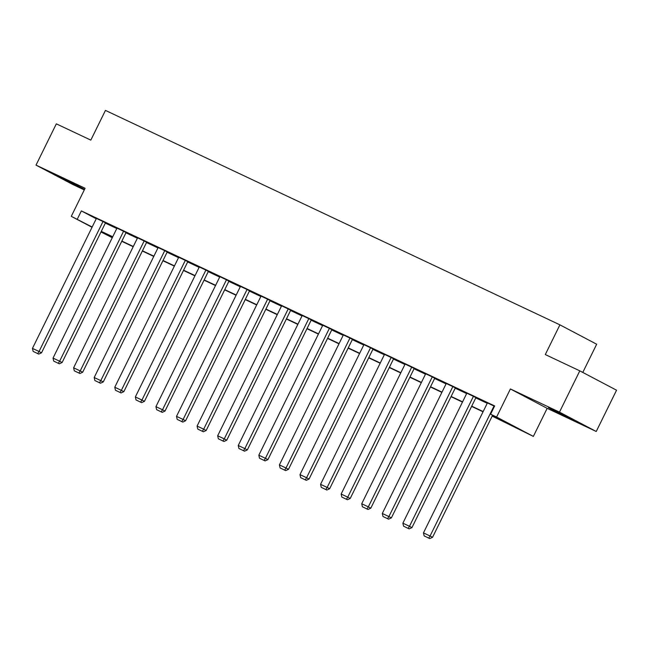 <?xml version="1.0" encoding="UTF-8"?>
<svg xmlns="http://www.w3.org/2000/svg" width="649" height="649" viewBox="0 0 649 649"><rect width="100%" height="100%" fill="white"/><g stroke="black" fill="none" stroke-linecap="round" stroke-linejoin="round"><path stroke-width="0.97" d="M63.14 178.499L83.77 188.924L65.078 180.033L58.012 176.244L63.14 178.499M553.621 409.941L574.251 420.365L555.56 411.474L548.494 407.686L553.621 409.941M92.044 227.28L71.285 216.344L85.092 188.275L36.02 165.114L56.333 123.845L90.828 140.119L105.454 110.403L559.917 324.849L545.298 354.565L579.792 370.847L616.55 390.211L596.236 431.488L559.479 412.123L510.406 388.962L496.599 417.031L533.356 436.404L492.185 416.106M579.792 370.847L559.479 412.123M36.02 165.114L72.777 184.486L84.289 189.914M510.406 388.962L547.164 408.335L596.236 431.488M547.164 408.335L533.356 436.404M112.269 237.704L100.976 231.985M582.794 372.429L596.674 344.221L559.917 324.849M126.06 232.553L123.578 231.239L59.627 361.209L62.109 362.515L126.06 232.553M53.705 361.095L59.319 363.805L53.705 361.095L53.031 358.094L116.982 228.132L123.578 231.239M167.223 251.974L164.732 250.66L100.782 380.63L103.272 381.937L167.223 251.974M94.868 380.525L100.481 383.226L94.868 380.525L94.186 377.515L158.137 247.553L164.732 250.66M208.378 271.396L205.895 270.081L141.944 400.052L144.427 401.358L208.378 271.396M136.03 399.946L141.636 402.648L136.03 399.946L135.349 396.937L199.3 266.974L205.895 270.081M249.541 290.817L247.058 289.503L183.107 419.473L185.59 420.779L249.541 290.817M177.185 419.368L182.799 422.069L177.185 419.368L176.504 416.358L240.454 286.396L247.058 289.503M290.695 310.238L288.213 308.924L224.262 438.894L226.744 440.2L290.695 310.238M218.348 438.789L223.954 441.49L218.348 438.789L217.666 435.779L281.617 305.817L288.213 308.924M331.858 329.66L329.376 328.345L265.425 458.316L267.907 459.622L331.858 329.66M259.503 458.21L265.117 460.912L259.503 458.21L258.829 455.2L322.78 325.238L329.376 328.345M373.013 349.081L370.53 347.767L306.579 477.737L309.062 479.043L373.013 349.081M300.665 477.632L306.271 480.333L300.665 477.632L299.984 474.622L363.935 344.66L370.53 347.767M414.176 368.502L411.693 367.196L347.742 497.158L350.225 498.464L414.176 368.502M341.82 497.053L347.434 499.754L341.82 497.053L341.147 494.043L405.098 364.081L411.693 367.196M455.33 387.924L452.848 386.617L388.897 516.58L391.379 517.886L455.33 387.924M382.983 516.474L388.589 519.176L382.983 516.474L382.302 513.464L446.252 383.502L452.848 386.617M494.489 406.29L494.011 406.039L430.06 536.001L432.542 537.307L492.599 415.255M424.138 535.896L429.752 538.597L424.138 535.896L423.464 532.886L487.415 402.924L494.011 406.039M105.349 223.11L116.796 228.513M125.93 232.821L137.369 238.224M146.504 242.531L157.95 247.934M167.085 252.242L178.532 257.645M187.666 261.953L199.113 267.356M208.248 271.663L219.695 277.066M228.829 281.374L240.268 286.777M249.403 291.085L260.849 296.488M269.984 300.795L281.431 306.198M290.565 310.506L302.012 315.909M311.147 320.217L322.585 325.62M331.72 329.927L343.167 335.33M352.302 339.638L363.748 345.041M372.883 349.349L384.33 354.752M393.464 359.059L404.911 364.462M414.046 368.77L425.484 374.173M434.619 378.481L446.066 383.884M455.2 388.191L466.647 393.594M475.782 397.902L487.229 403.305M492.299 415.871L506.342 422.499L490.595 414.2L494.66 405.941L81.352 210.917L96.23 218.762M475.912 397.634L473.429 396.328L409.478 526.29L411.961 527.596L475.912 397.634M403.564 526.185L409.17 528.886L403.564 526.185L402.883 523.175L466.834 393.213L473.429 396.328M434.757 378.213L432.275 376.907L368.324 506.869L370.806 508.175L434.757 378.213M362.402 506.764L368.015 509.465L362.402 506.764L361.72 503.754L425.671 373.792L432.275 376.907M393.594 358.792L391.112 357.485L327.161 487.448L329.643 488.754L393.594 358.792M321.247 487.342L326.853 490.044L321.247 487.342L320.565 484.332L384.516 354.37L391.112 357.485M352.439 339.37L349.949 338.056L285.998 468.026L288.489 469.332L352.439 339.37M280.084 467.921L285.698 470.622L280.084 467.921L279.403 464.911L343.353 334.949L349.949 338.056M311.277 319.949L308.794 318.635L244.843 448.605L247.326 449.911L311.277 319.949M238.921 448.5L244.535 451.201L238.921 448.5L238.248 445.49L302.199 315.528L308.794 318.635M270.114 300.528L267.631 299.213L203.681 429.184L206.163 430.49L270.114 300.528M197.767 429.078L203.372 431.78L197.767 429.078L197.085 426.069L261.036 296.106L267.631 299.213M228.959 281.106L226.477 279.792L162.526 409.762L165.008 411.068L228.959 281.106M156.604 409.657L162.218 412.358L156.604 409.657L155.93 406.647L219.881 276.685L226.477 279.792M187.796 261.685L185.314 260.371L121.363 390.341L123.845 391.647L187.796 261.685M115.449 390.236L121.055 392.937L115.449 390.236L114.768 387.226L178.718 257.264L185.314 260.371M146.642 242.264L144.159 240.949L80.208 370.92L82.691 372.226L146.642 242.264M74.286 370.814L79.9 373.516L74.286 370.814L73.613 367.805L137.564 237.842L144.159 240.949M105.479 222.842L102.996 221.528L39.045 351.498L41.528 352.805L105.479 222.842M33.131 351.385L38.737 354.094L33.131 351.385L32.45 348.383L96.401 218.421L102.996 221.528M490.595 414.2L496.599 417.031M71.285 216.344L92.174 227.012M81.352 210.917L77.288 219.175M101.285 231.36L112.731 236.763M121.866 241.071L133.313 246.474M142.447 250.782L153.894 256.185M163.021 260.492L174.467 265.895M183.602 270.211L195.049 275.606M204.184 279.922L215.63 285.317M224.765 289.632L236.212 295.027M245.346 299.343L256.785 304.738M265.92 309.054L277.366 314.449M286.501 318.764L297.948 324.159M307.082 328.475L318.529 333.87M327.664 338.186L339.111 343.581M348.237 347.896L359.684 353.291M368.819 357.607L380.265 363.002M389.4 367.318L400.847 372.713M409.981 377.028L421.428 382.423M430.563 386.739L442.001 392.142M451.136 396.45L462.583 401.853M471.718 406.16L483.164 411.563M101.106 231.725L112.309 237.623M483.051 411.799L471.604 406.396M462.469 402.088L451.023 396.685M441.888 392.377L430.441 386.974M421.306 382.659L409.868 377.264M400.733 372.948L389.286 367.553M380.152 363.237L368.705 357.842M359.57 353.527L348.124 348.132M338.989 343.816L327.542 338.421M318.408 334.105L306.969 328.71M297.834 324.395L286.387 319M277.253 314.684L265.806 309.289M256.671 304.973L245.225 299.578M236.09 295.263L224.651 289.868M215.517 285.552L204.07 280.157M194.935 275.841L183.489 270.446M174.354 266.131L162.907 260.728M153.772 256.42L142.326 251.017M133.191 246.709L121.752 241.306M112.618 236.999L101.171 231.596M423.464 532.886L430.06 536.001L428.762 538.07M432.542 537.307L429.752 538.597M402.883 523.175L409.478 526.29L408.18 528.359M411.961 527.596L409.17 528.886M382.302 513.464L388.897 516.58L387.599 518.648M391.379 517.886L388.589 519.176M361.72 503.754L368.324 506.869L367.018 508.938M370.806 508.175L368.015 509.465M341.147 494.043L347.742 497.158L346.436 499.227M350.225 498.464L347.434 499.754M320.565 484.332L327.161 487.448L325.863 489.516M329.643 488.754L326.853 490.044M299.984 474.622L306.579 477.737L305.281 479.806M309.062 479.043L306.271 480.333M279.403 464.911L285.998 468.026L284.7 470.095M288.489 469.332L285.698 470.622M258.829 455.2L265.425 458.316L264.119 460.384M267.907 459.622L265.117 460.912M238.248 445.49L244.843 448.605L243.545 450.674M247.326 449.911L244.535 451.201M217.666 435.779L224.262 438.894L222.964 440.963M226.744 440.2L223.954 441.49M197.085 426.069L203.681 429.184L202.383 431.252M206.163 430.49L203.372 431.78M176.504 416.358L183.107 419.473L181.801 421.542M185.59 420.779L182.799 422.069M155.93 406.647L162.526 409.762L161.22 411.831M165.008 411.068L162.218 412.358M135.349 396.937L141.944 400.052L140.646 402.12M144.427 401.358L141.636 402.648M114.768 387.226L121.363 390.341L120.065 392.41M123.845 391.647L121.055 392.937M94.186 377.515L100.782 380.63L99.484 382.699M103.272 381.937L100.481 383.226M73.613 367.805L80.208 370.92L78.902 372.988M82.691 372.226L79.9 373.516M53.031 358.094L59.627 361.209L58.329 363.278M62.109 362.515L59.319 363.805M32.45 348.383L39.045 351.498L37.747 353.567M41.528 352.805L38.737 354.094"/></g></svg>
